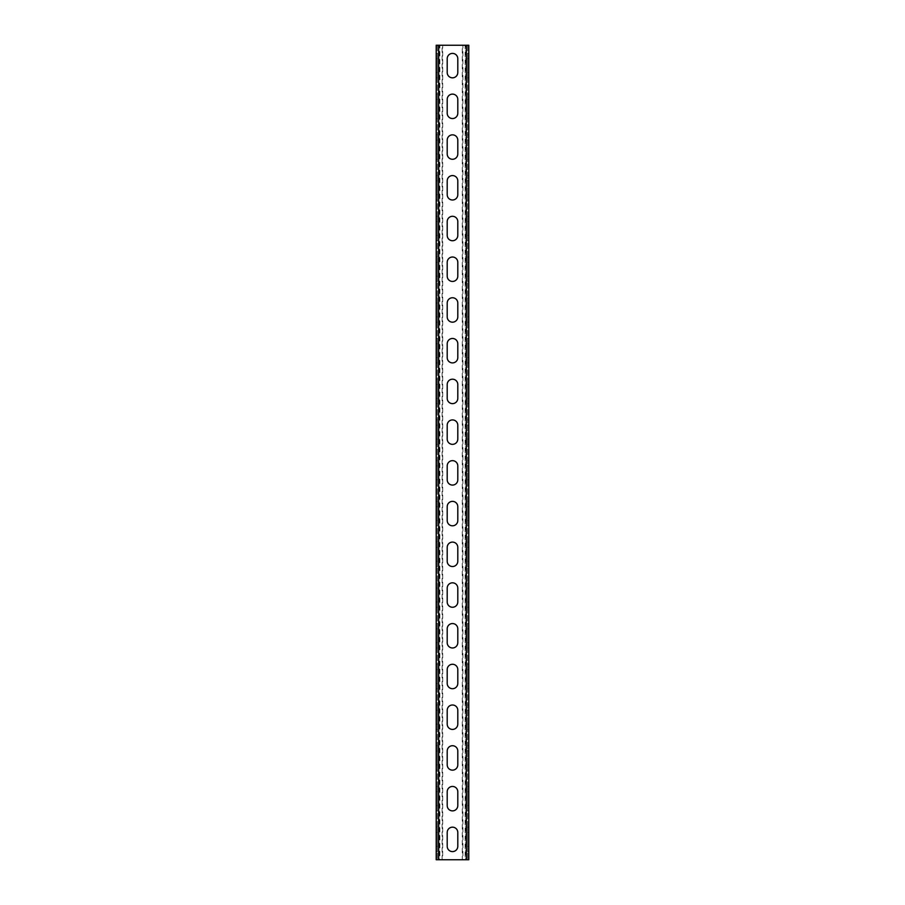 <?xml version="1.0" encoding="UTF-8"?>
<svg xmlns="http://www.w3.org/2000/svg" width="905" height="905" viewBox="0 0 905 905"><rect width="100%" height="100%" fill="white"/><g stroke="black" fill="none" stroke-linecap="round" stroke-linejoin="round"><path stroke-width="0.68" stroke-dasharray="4.53 3.39" d="M442.726 859.75L439.264 859.75L439.875 859.75L439.875 45.25L436.21 45.25L436.21 859.75L442.726 859.75L442.726 45.25L468.79 45.25L465.125 45.25L465.125 859.75L468.79 859.75L468.79 45.25L462.274 45.25L462.885 45.25L462.885 859.75L462.274 859.75L462.274 45.25M462.885 45.25L465.736 45.25L465.736 859.75L462.274 859.75M468.79 72.536L468.79 58.689L468.79 77.83L468.79 72.536L467.568 72.536L467.568 53.395L467.568 77.83L467.568 72.536L468.79 72.536M468.79 58.689L468.79 53.395L468.79 58.689L467.568 58.689L468.79 58.689M468.79 113.261L468.79 99.414L468.79 118.555L468.79 113.261L467.568 113.261L467.568 94.12L467.568 118.555L467.568 113.261L468.79 113.261M468.79 99.414L468.79 94.12L468.79 99.414L467.568 99.414L468.79 99.414M468.79 153.986L468.79 140.139L468.79 159.28L468.79 153.986L467.568 153.986L467.568 134.845L467.568 159.28L467.568 153.986L468.79 153.986M468.79 140.139L468.79 134.845L468.79 140.139L467.568 140.139L468.79 140.139M468.79 194.711L468.79 180.864L468.79 200.005L468.79 194.711L467.568 194.711L467.568 175.57L467.568 200.005L467.568 194.711L468.79 194.711M468.79 180.864L468.79 175.57L468.79 180.864L467.568 180.864L468.79 180.864M468.79 235.436L468.79 221.589L468.79 240.73L468.79 235.436L467.568 235.436L467.568 216.295L467.568 240.73L467.568 235.436L468.79 235.436M468.79 221.589L468.79 216.295L468.79 221.589L467.568 221.589L468.79 221.589M468.79 276.161L468.79 262.314L468.79 281.455L468.79 276.161L467.568 276.161L467.568 257.02L467.568 281.455L467.568 276.161L468.79 276.161M468.79 262.314L468.79 257.02L468.79 262.314L467.568 262.314L468.79 262.314M468.79 316.886L468.79 303.039L468.79 322.18L468.79 316.886L467.568 316.886L467.568 297.745L467.568 322.18L467.568 316.886L468.79 316.886M468.79 303.039L468.79 297.745L468.79 303.039L467.568 303.039L468.79 303.039M468.79 357.611L468.79 343.764L468.79 362.905L468.79 357.611L467.568 357.611L467.568 338.47L467.568 362.905L467.568 357.611L468.79 357.611M468.79 343.764L468.79 338.47L468.79 343.764L467.568 343.764L468.79 343.764M468.79 398.336L468.79 384.489L468.79 403.63L468.79 398.336L467.568 398.336L467.568 379.195L467.568 403.63L467.568 398.336L468.79 398.336M468.79 384.489L468.79 379.195L468.79 384.489L467.568 384.489L468.79 384.489M468.79 439.061L468.79 425.214L468.79 444.355L468.79 439.061L467.568 439.061L467.568 419.92L467.568 444.355L467.568 439.061L468.79 439.061M468.79 425.214L468.79 419.92L468.79 425.214L467.568 425.214L468.79 425.214M468.79 479.786L468.79 465.939L468.79 485.08L468.79 479.786L467.568 479.786L467.568 460.645L467.568 485.08L467.568 479.786L468.79 479.786M468.79 465.939L468.79 460.645L468.79 465.939L467.568 465.939L468.79 465.939M468.79 520.511L468.79 506.664L468.79 525.805L468.79 520.511L467.568 520.511L467.568 501.37L467.568 525.805L467.568 520.511L468.79 520.511M468.79 506.664L468.79 501.37L468.79 506.664L467.568 506.664L468.79 506.664M468.79 561.236L468.79 547.389L468.79 566.53L468.79 561.236L467.568 561.236L467.568 542.095L467.568 566.53L467.568 561.236L468.79 561.236M468.79 547.389L468.79 542.095L468.79 547.389L467.568 547.389L468.79 547.389M468.79 601.961L468.79 588.114L468.79 607.255L468.79 601.961L467.568 601.961L467.568 582.82L467.568 607.255L467.568 601.961L468.79 601.961M468.79 588.114L468.79 582.82L468.79 588.114L467.568 588.114L468.79 588.114M468.79 642.686L468.79 628.839L468.79 647.98L468.79 642.686L467.568 642.686L467.568 623.545L467.568 647.98L467.568 642.686L468.79 642.686M468.79 628.839L468.79 623.545L468.79 628.839L467.568 628.839L468.79 628.839M468.79 683.411L468.79 669.564L468.79 688.705L468.79 683.411L467.568 683.411L467.568 664.27L467.568 688.705L467.568 683.411L468.79 683.411M468.79 669.564L468.79 664.27L468.79 669.564L467.568 669.564L468.79 669.564M468.79 724.136L468.79 710.289L468.79 729.43L468.79 724.136L467.568 724.136L467.568 704.995L467.568 729.43L467.568 724.136L468.79 724.136M468.79 710.289L468.79 704.995L468.79 710.289L467.568 710.289L468.79 710.289M468.79 764.861L468.79 751.014L468.79 770.155L468.79 764.861L467.568 764.861L467.568 745.72L467.568 770.155L467.568 764.861L468.79 764.861M468.79 751.014L468.79 745.72L468.79 751.014L467.568 751.014L468.79 751.014M468.79 805.586L468.79 791.739L468.79 810.88L468.79 805.586L467.568 805.586L467.568 786.445L467.568 810.88L467.568 805.586L468.79 805.586M468.79 791.739L468.79 786.445L468.79 791.739L467.568 791.739L468.79 791.739M468.79 846.311L468.79 832.464L468.79 851.605L468.79 846.311L467.568 846.311L467.568 827.17L467.568 851.605L467.568 846.311L468.79 846.311M468.79 832.464L468.79 827.17L468.79 832.464L467.568 832.464L468.79 832.464M462.885 859.75L437.432 859.75L439.264 859.75L439.264 45.25L442.115 45.25L442.115 859.75M467.568 45.25L467.568 859.75L467.568 45.25M447.206 72.536L447.206 58.689A5.294 5.294 0 0 1 452.5 53.395A5.294 5.294 0 0 1 457.794 58.689L457.794 72.536A5.294 5.294 0 0 1 452.5 77.83A5.294 5.294 0 0 1 447.206 72.536M447.206 113.261L447.206 99.414A5.294 5.294 0 0 1 452.5 94.12A5.294 5.294 0 0 1 457.794 99.414L457.794 113.261A5.294 5.294 0 0 1 452.5 118.555A5.294 5.294 0 0 1 447.206 113.261M447.206 153.986L447.206 140.139A5.294 5.294 0 0 1 452.5 134.845A5.294 5.294 0 0 1 457.794 140.139L457.794 153.986A5.294 5.294 0 0 1 452.5 159.28A5.294 5.294 0 0 1 447.206 153.986M447.206 194.711L447.206 180.864A5.294 5.294 0 0 1 452.5 175.57A5.294 5.294 0 0 1 457.794 180.864L457.794 194.711A5.294 5.294 0 0 1 452.5 200.005A5.294 5.294 0 0 1 447.206 194.711M447.206 235.436L447.206 221.589A5.294 5.294 0 0 1 452.5 216.295A5.294 5.294 0 0 1 457.794 221.589L457.794 235.436A5.294 5.294 0 0 1 452.5 240.73A5.294 5.294 0 0 1 447.206 235.436M447.206 276.161L447.206 262.314A5.294 5.294 0 0 1 452.5 257.02A5.294 5.294 0 0 1 457.794 262.314L457.794 276.161A5.294 5.294 0 0 1 452.5 281.455A5.294 5.294 0 0 1 447.206 276.161M447.206 316.886L447.206 303.039A5.294 5.294 0 0 1 452.5 297.745A5.294 5.294 0 0 1 457.794 303.039L457.794 316.886A5.294 5.294 0 0 1 452.5 322.18A5.294 5.294 0 0 1 447.206 316.886M447.206 357.611L447.206 343.764A5.294 5.294 0 0 1 452.5 338.47A5.294 5.294 0 0 1 457.794 343.764L457.794 357.611A5.294 5.294 0 0 1 452.5 362.905A5.294 5.294 0 0 1 447.206 357.611M447.206 398.336L447.206 384.489A5.294 5.294 0 0 1 452.5 379.195A5.294 5.294 0 0 1 457.794 384.489L457.794 398.336A5.294 5.294 0 0 1 452.5 403.63A5.294 5.294 0 0 1 447.206 398.336M447.206 439.061L447.206 425.214A5.294 5.294 0 0 1 452.5 419.92A5.294 5.294 0 0 1 457.794 425.214L457.794 439.061A5.294 5.294 0 0 1 452.5 444.355A5.294 5.294 0 0 1 447.206 439.061M447.206 479.786L447.206 465.939A5.294 5.294 0 0 1 452.5 460.645A5.294 5.294 0 0 1 457.794 465.939L457.794 479.786A5.294 5.294 0 0 1 452.5 485.08A5.294 5.294 0 0 1 447.206 479.786M447.206 520.511L447.206 506.664A5.294 5.294 0 0 1 452.5 501.37A5.294 5.294 0 0 1 457.794 506.664L457.794 520.511A5.294 5.294 0 0 1 452.5 525.805A5.294 5.294 0 0 1 447.206 520.511M447.206 561.236L447.206 547.389A5.294 5.294 0 0 1 452.5 542.095A5.294 5.294 0 0 1 457.794 547.389L457.794 561.236A5.294 5.294 0 0 1 452.5 566.53A5.294 5.294 0 0 1 447.206 561.236M447.206 601.961L447.206 588.114A5.294 5.294 0 0 1 452.5 582.82A5.294 5.294 0 0 1 457.794 588.114L457.794 601.961A5.294 5.294 0 0 1 452.5 607.255A5.294 5.294 0 0 1 447.206 601.961M447.206 642.686L447.206 628.839A5.294 5.294 0 0 1 452.5 623.545A5.294 5.294 0 0 1 457.794 628.839L457.794 642.686A5.294 5.294 0 0 1 452.5 647.98A5.294 5.294 0 0 1 447.206 642.686M447.206 683.411L447.206 669.564A5.294 5.294 0 0 1 452.5 664.27A5.294 5.294 0 0 1 457.794 669.564L457.794 683.411A5.294 5.294 0 0 1 452.5 688.705A5.294 5.294 0 0 1 447.206 683.411M447.206 724.136L447.206 710.289A5.294 5.294 0 0 1 452.5 704.995A5.294 5.294 0 0 1 457.794 710.289L457.794 724.136A5.294 5.294 0 0 1 452.5 729.43A5.294 5.294 0 0 1 447.206 724.136M447.206 764.861L447.206 751.014A5.294 5.294 0 0 1 452.5 745.72A5.294 5.294 0 0 1 457.794 751.014L457.794 764.861A5.294 5.294 0 0 1 452.5 770.155A5.294 5.294 0 0 1 447.206 764.861M447.206 805.586L447.206 791.739A5.294 5.294 0 0 1 452.5 786.445A5.294 5.294 0 0 1 457.794 791.739L457.794 805.586A5.294 5.294 0 0 1 452.5 810.88A5.294 5.294 0 0 1 447.206 805.586M447.206 846.311L447.206 832.464A5.294 5.294 0 0 1 452.5 827.17A5.294 5.294 0 0 1 457.794 832.464L457.794 846.311A5.294 5.294 0 0 1 452.5 851.605A5.294 5.294 0 0 1 447.206 846.311M436.21 72.536L436.21 53.395L436.21 77.83L436.21 72.536L437.432 72.536L437.432 58.689L437.432 77.83L437.432 72.536L436.21 72.536M436.21 113.261L436.21 94.12L436.21 118.555L436.21 113.261L437.432 113.261L437.432 99.414L437.432 118.555L437.432 113.261L436.21 113.261M436.21 153.986L436.21 134.845L436.21 159.28L436.21 153.986L437.432 153.986L437.432 140.139L437.432 159.28L437.432 153.986L436.21 153.986M436.21 194.711L436.21 175.57L436.21 200.005L436.21 194.711L437.432 194.711L437.432 180.864L437.432 200.005L437.432 194.711L436.21 194.711M436.21 235.436L436.21 216.295L436.21 240.73L436.21 235.436L437.432 235.436L437.432 221.589L437.432 240.73L437.432 235.436L436.21 235.436M436.21 276.161L436.21 257.02L436.21 281.455L436.21 276.161L437.432 276.161L437.432 262.314L437.432 281.455L437.432 276.161L436.21 276.161M436.21 316.886L436.21 297.745L436.21 322.18L436.21 316.886L437.432 316.886L437.432 303.039L437.432 322.18L437.432 316.886L436.21 316.886M436.21 357.611L436.21 338.47L436.21 362.905L436.21 357.611L437.432 357.611L437.432 343.764L437.432 362.905L437.432 357.611L436.21 357.611M436.21 398.336L436.21 379.195L436.21 403.63L436.21 398.336L437.432 398.336L437.432 384.489L437.432 403.63L437.432 398.336L436.21 398.336M436.21 439.061L436.21 419.92L436.21 444.355L436.21 439.061L437.432 439.061L437.432 425.214L437.432 444.355L437.432 439.061L436.21 439.061M436.21 479.786L436.21 460.645L436.21 485.08L436.21 479.786L437.432 479.786L437.432 465.939L437.432 485.08L437.432 479.786L436.21 479.786M436.21 520.511L436.21 501.37L436.21 525.805L436.21 520.511L437.432 520.511L437.432 506.664L437.432 525.805L437.432 520.511L436.21 520.511M436.21 561.236L436.21 542.095L436.21 566.53L436.21 561.236L437.432 561.236L437.432 547.389L437.432 566.53L437.432 561.236L436.21 561.236M436.21 601.961L436.21 582.82L436.21 607.255L436.21 601.961L437.432 601.961L437.432 588.114L437.432 607.255L437.432 601.961L436.21 601.961M436.21 642.686L436.21 623.545L436.21 647.98L436.21 642.686L437.432 642.686L437.432 628.839L437.432 647.98L437.432 642.686L436.21 642.686M436.21 683.411L436.21 664.27L436.21 688.705L436.21 683.411L437.432 683.411L437.432 669.564L437.432 688.705L437.432 683.411L436.21 683.411M436.21 724.136L436.21 704.995L436.21 729.43L436.21 724.136L437.432 724.136L437.432 710.289L437.432 729.43L437.432 724.136L436.21 724.136M436.21 764.861L436.21 745.72L436.21 770.155L436.21 764.861L437.432 764.861L437.432 751.014L437.432 770.155L437.432 764.861L436.21 764.861M436.21 805.586L436.21 786.445L436.21 810.88L436.21 805.586L437.432 805.586L437.432 791.739L437.432 810.88L437.432 805.586L436.21 805.586M436.21 846.311L436.21 827.17L436.21 851.605L436.21 846.311L437.432 846.311L437.432 832.464L437.432 851.605L437.432 846.311L436.21 846.311M436.21 859.75L437.432 859.75L436.21 859.75M437.432 45.25L437.432 859.75L437.432 45.25M437.432 58.689L437.432 53.395L437.432 58.689L436.21 58.689L437.432 58.689M437.432 99.414L437.432 94.12L437.432 99.414L436.21 99.414L437.432 99.414M437.432 140.139L437.432 134.845L437.432 140.139L436.21 140.139L437.432 140.139M437.432 180.864L437.432 175.57L437.432 180.864L436.21 180.864L437.432 180.864M437.432 221.589L437.432 216.295L437.432 221.589L436.21 221.589L437.432 221.589M437.432 262.314L437.432 257.02L437.432 262.314L436.21 262.314L437.432 262.314M437.432 303.039L437.432 297.745L437.432 303.039L436.21 303.039L437.432 303.039M437.432 343.764L437.432 338.47L437.432 343.764L436.21 343.764L437.432 343.764M437.432 384.489L437.432 379.195L437.432 384.489L436.21 384.489L437.432 384.489M437.432 425.214L437.432 419.92L437.432 425.214L436.21 425.214L437.432 425.214M437.432 465.939L437.432 460.645L437.432 465.939L436.21 465.939L437.432 465.939M437.432 506.664L437.432 501.37L437.432 506.664L436.21 506.664L437.432 506.664M437.432 547.389L437.432 542.095L437.432 547.389L436.21 547.389L437.432 547.389M437.432 588.114L437.432 582.82L437.432 588.114L436.21 588.114L437.432 588.114M437.432 628.839L437.432 623.545L437.432 628.839L436.21 628.839L437.432 628.839M437.432 669.564L437.432 664.27L437.432 669.564L436.21 669.564L437.432 669.564M437.432 710.289L437.432 704.995L437.432 710.289L436.21 710.289L437.432 710.289M437.432 751.014L437.432 745.72L437.432 751.014L436.21 751.014L437.432 751.014M437.432 791.739L437.432 786.445L437.432 791.739L436.21 791.739L437.432 791.739M437.432 832.464L437.432 827.17L437.432 832.464L436.21 832.464L437.432 832.464M442.726 45.25L442.115 45.25M466.347 45.25L466.347 859.75M438.654 45.25L438.654 859.75M436.21 77.83L437.432 77.83M436.21 53.395L437.432 53.395M436.21 118.555L437.432 118.555M436.21 94.12L437.432 94.12M436.21 159.28L437.432 159.28M436.21 134.845L437.432 134.845M436.21 200.005L437.432 200.005M436.21 175.57L437.432 175.57M436.21 240.73L437.432 240.73M436.21 216.295L437.432 216.295M436.21 281.455L437.432 281.455M436.21 257.02L437.432 257.02M436.21 322.18L437.432 322.18M436.21 297.745L437.432 297.745M436.21 362.905L437.432 362.905M436.21 338.47L437.432 338.47M436.21 403.63L437.432 403.63M436.21 379.195L437.432 379.195M436.21 444.355L437.432 444.355M436.21 419.92L437.432 419.92M436.21 485.08L437.432 485.08M436.21 460.645L437.432 460.645M436.21 525.805L437.432 525.805M436.21 501.37L437.432 501.37M436.21 566.53L437.432 566.53M436.21 542.095L437.432 542.095M436.21 607.255L437.432 607.255M436.21 582.82L437.432 582.82M436.21 647.98L437.432 647.98M436.21 623.545L437.432 623.545M436.21 688.705L437.432 688.705M436.21 664.27L437.432 664.27M436.21 729.43L437.432 729.43M436.21 704.995L437.432 704.995M436.21 770.155L437.432 770.155M436.21 745.72L437.432 745.72M436.21 810.88L437.432 810.88M436.21 786.445L437.432 786.445M436.21 851.605L437.432 851.605M436.21 827.17L437.432 827.17M467.568 53.395L468.79 53.395M467.568 77.83L468.79 77.83M467.568 94.12L468.79 94.12M467.568 118.555L468.79 118.555M467.568 134.845L468.79 134.845M467.568 159.28L468.79 159.28M467.568 175.57L468.79 175.57M467.568 200.005L468.79 200.005M467.568 216.295L468.79 216.295M467.568 240.73L468.79 240.73M467.568 257.02L468.79 257.02M467.568 281.455L468.79 281.455M467.568 297.745L468.79 297.745M467.568 322.18L468.79 322.18M467.568 338.47L468.79 338.47M467.568 362.905L468.79 362.905M467.568 379.195L468.79 379.195M467.568 403.63L468.79 403.63M467.568 419.92L468.79 419.92M467.568 444.355L468.79 444.355M467.568 460.645L468.79 460.645M467.568 485.08L468.79 485.08M467.568 501.37L468.79 501.37M467.568 525.805L468.79 525.805M467.568 542.095L468.79 542.095M467.568 566.53L468.79 566.53M467.568 582.82L468.79 582.82M467.568 607.255L468.79 607.255M467.568 623.545L468.79 623.545M467.568 647.98L468.79 647.98M467.568 664.27L468.79 664.27M467.568 688.705L468.79 688.705M467.568 704.995L468.79 704.995M467.568 729.43L468.79 729.43M467.568 745.72L468.79 745.72M467.568 770.155L468.79 770.155M467.568 786.445L468.79 786.445M467.568 810.88L468.79 810.88M467.568 827.17L468.79 827.17M467.568 851.605L468.79 851.605"/><path stroke-width="1.36" d="M468.79 45.25L468.79 859.75L436.21 859.75L436.21 45.25L468.79 45.25M447.206 72.536L447.206 58.689A5.294 5.294 0 0 1 452.5 53.395A5.294 5.294 0 0 1 457.794 58.689L457.794 72.536A5.294 5.294 0 0 1 452.5 77.83A5.294 5.294 0 0 1 447.206 72.536M447.206 113.261L447.206 99.414A5.294 5.294 0 0 1 452.5 94.12A5.294 5.294 0 0 1 457.794 99.414L457.794 113.261A5.294 5.294 0 0 1 452.5 118.555A5.294 5.294 0 0 1 447.206 113.261M447.206 153.986L447.206 140.139A5.294 5.294 0 0 1 452.5 134.845A5.294 5.294 0 0 1 457.794 140.139L457.794 153.986A5.294 5.294 0 0 1 452.5 159.28A5.294 5.294 0 0 1 447.206 153.986M447.206 194.711L447.206 180.864A5.294 5.294 0 0 1 452.5 175.57A5.294 5.294 0 0 1 457.794 180.864L457.794 194.711A5.294 5.294 0 0 1 452.5 200.005A5.294 5.294 0 0 1 447.206 194.711M447.206 235.436L447.206 221.589A5.294 5.294 0 0 1 452.5 216.295A5.294 5.294 0 0 1 457.794 221.589L457.794 235.436A5.294 5.294 0 0 1 452.5 240.73A5.294 5.294 0 0 1 447.206 235.436M447.206 276.161L447.206 262.314A5.294 5.294 0 0 1 452.5 257.02A5.294 5.294 0 0 1 457.794 262.314L457.794 276.161A5.294 5.294 0 0 1 452.5 281.455A5.294 5.294 0 0 1 447.206 276.161M447.206 316.886L447.206 303.039A5.294 5.294 0 0 1 452.5 297.745A5.294 5.294 0 0 1 457.794 303.039L457.794 316.886A5.294 5.294 0 0 1 452.5 322.18A5.294 5.294 0 0 1 447.206 316.886M447.206 357.611L447.206 343.764A5.294 5.294 0 0 1 452.5 338.47A5.294 5.294 0 0 1 457.794 343.764L457.794 357.611A5.294 5.294 0 0 1 452.5 362.905A5.294 5.294 0 0 1 447.206 357.611M447.206 398.336L447.206 384.489A5.294 5.294 0 0 1 452.5 379.195A5.294 5.294 0 0 1 457.794 384.489L457.794 398.336A5.294 5.294 0 0 1 452.5 403.63A5.294 5.294 0 0 1 447.206 398.336M447.206 439.061L447.206 425.214A5.294 5.294 0 0 1 452.5 419.92A5.294 5.294 0 0 1 457.794 425.214L457.794 439.061A5.294 5.294 0 0 1 452.5 444.355A5.294 5.294 0 0 1 447.206 439.061M447.206 479.786L447.206 465.939A5.294 5.294 0 0 1 452.5 460.645A5.294 5.294 0 0 1 457.794 465.939L457.794 479.786A5.294 5.294 0 0 1 452.5 485.08A5.294 5.294 0 0 1 447.206 479.786M447.206 520.511L447.206 506.664A5.294 5.294 0 0 1 452.5 501.37A5.294 5.294 0 0 1 457.794 506.664L457.794 520.511A5.294 5.294 0 0 1 452.5 525.805A5.294 5.294 0 0 1 447.206 520.511M447.206 561.236L447.206 547.389A5.294 5.294 0 0 1 452.5 542.095A5.294 5.294 0 0 1 457.794 547.389L457.794 561.236A5.294 5.294 0 0 1 452.5 566.53A5.294 5.294 0 0 1 447.206 561.236M447.206 601.961L447.206 588.114A5.294 5.294 0 0 1 452.5 582.82A5.294 5.294 0 0 1 457.794 588.114L457.794 601.961A5.294 5.294 0 0 1 452.5 607.255A5.294 5.294 0 0 1 447.206 601.961M447.206 642.686L447.206 628.839A5.294 5.294 0 0 1 452.5 623.545A5.294 5.294 0 0 1 457.794 628.839L457.794 642.686A5.294 5.294 0 0 1 452.5 647.98A5.294 5.294 0 0 1 447.206 642.686M447.206 683.411L447.206 669.564A5.294 5.294 0 0 1 452.5 664.27A5.294 5.294 0 0 1 457.794 669.564L457.794 683.411A5.294 5.294 0 0 1 452.5 688.705A5.294 5.294 0 0 1 447.206 683.411M447.206 724.136L447.206 710.289A5.294 5.294 0 0 1 452.5 704.995A5.294 5.294 0 0 1 457.794 710.289L457.794 724.136A5.294 5.294 0 0 1 452.5 729.43A5.294 5.294 0 0 1 447.206 724.136M447.206 764.861L447.206 751.014A5.294 5.294 0 0 1 452.5 745.72A5.294 5.294 0 0 1 457.794 751.014L457.794 764.861A5.294 5.294 0 0 1 452.5 770.155A5.294 5.294 0 0 1 447.206 764.861M447.206 805.586L447.206 791.739A5.294 5.294 0 0 1 452.5 786.445A5.294 5.294 0 0 1 457.794 791.739L457.794 805.586A5.294 5.294 0 0 1 452.5 810.88A5.294 5.294 0 0 1 447.206 805.586M447.206 846.311L447.206 832.464A5.294 5.294 0 0 1 452.5 827.17A5.294 5.294 0 0 1 457.794 832.464L457.794 846.311A5.294 5.294 0 0 1 452.5 851.605A5.294 5.294 0 0 1 447.206 846.311M466.347 45.25L466.347 859.75M438.654 45.25L438.654 859.75"/></g></svg>
